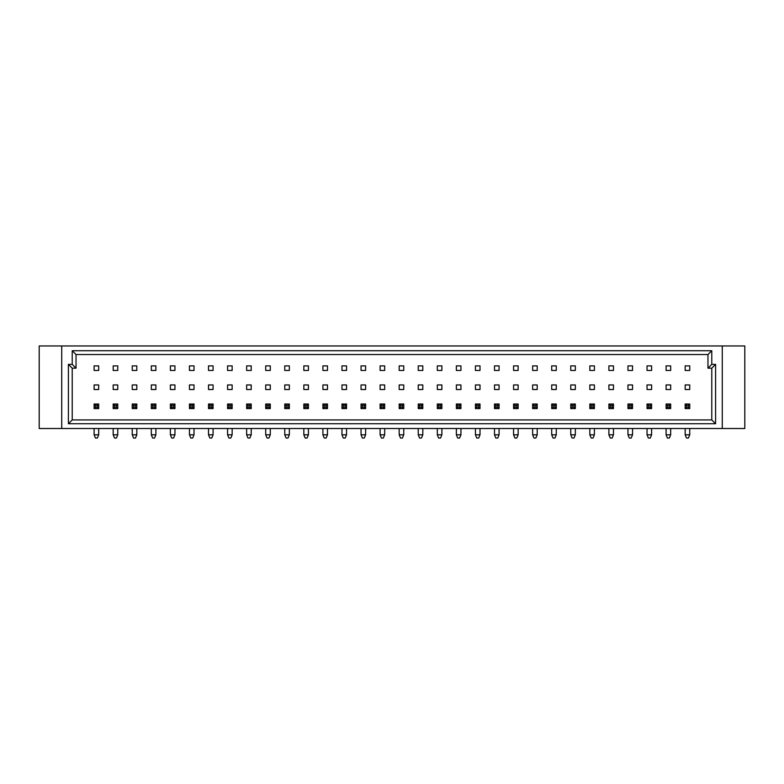 <?xml version="1.0" encoding="UTF-8"?>
<svg xmlns="http://www.w3.org/2000/svg" width="784" height="784" viewBox="0 0 784 784"><rect width="100%" height="100%" fill="white"/><g stroke="black" fill="none" stroke-linecap="round" stroke-linejoin="round"><path stroke-width="1.18" d="M94.109 365.883L94.109 370.46L98.686 370.46L98.686 365.883L94.109 365.883M94.109 384.944L94.109 389.521L98.686 389.521L98.686 384.944L94.109 384.944M113.18 365.883L113.18 370.46L117.757 370.46L117.757 365.883L113.18 365.883M132.241 370.46L136.818 370.46L136.818 365.883L132.241 365.883L132.241 370.46M151.312 370.46L155.889 370.46L155.889 365.883L151.312 365.883L151.312 370.46M170.373 370.46L174.95 370.46L174.95 365.883L170.373 365.883L170.373 370.46M189.444 370.46L194.02 370.46L194.02 365.883L189.444 365.883L189.444 370.46M208.505 370.46L213.081 370.46L213.081 365.883L208.505 365.883L208.505 370.46M227.576 370.46L232.152 370.46L232.152 365.883L227.576 365.883L227.576 370.46M246.637 370.46L251.213 370.46L251.213 365.883L246.637 365.883L246.637 370.46M265.707 370.46L270.284 370.46L270.284 365.883L265.707 365.883L265.707 370.46M284.768 370.46L289.345 370.46L289.345 365.883L284.768 365.883L284.768 370.46M303.839 370.46L308.416 370.46L308.416 365.883L303.839 365.883L303.839 370.46M322.91 370.46L327.477 370.46L327.477 365.883L322.91 365.883L322.91 370.46M341.971 370.46L346.548 370.46L346.548 365.883L341.971 365.883L341.971 370.46M361.042 370.46L365.618 370.46L365.618 365.883L361.042 365.883L361.042 370.46M380.103 370.46L384.679 370.46L384.679 365.883L380.103 365.883L380.103 370.46M399.174 370.46L403.75 370.46L403.75 365.883L399.174 365.883L399.174 370.46M418.235 370.46L422.811 370.46L422.811 365.883L418.235 365.883L418.235 370.46M437.305 370.46L441.882 370.46L441.882 365.883L437.305 365.883L437.305 370.46M456.366 370.46L460.943 370.46L460.943 365.883L456.366 365.883L456.366 370.46M475.437 370.46L480.014 370.46L480.014 365.883L475.437 365.883L475.437 370.46M494.498 370.46L499.075 370.46L499.075 365.883L494.498 365.883L494.498 370.46M513.569 370.46L518.146 370.46L518.146 365.883L513.569 365.883L513.569 370.46M532.63 370.46L537.207 370.46L537.207 365.883L532.63 365.883L532.63 370.46M551.701 370.46L556.277 370.46L556.277 365.883L551.701 365.883L551.701 370.46M570.762 370.46L575.338 370.46L575.338 365.883L570.762 365.883L570.762 370.46M589.833 370.46L594.409 370.46L594.409 365.883L589.833 365.883L589.833 370.46M608.894 370.46L613.47 370.46L613.47 365.883L608.894 365.883L608.894 370.46M627.964 370.46L632.541 370.46L632.541 365.883L627.964 365.883L627.964 370.46M647.035 370.46L651.602 370.46L651.602 365.883L647.035 365.883L647.035 370.46M666.096 370.46L670.673 370.46L670.673 365.883L666.096 365.883L666.096 370.46M685.167 370.46L689.744 370.46L689.744 365.883L685.167 365.883L685.167 370.46M113.18 384.944L113.18 389.521L117.757 389.521L117.757 384.944L113.18 384.944M132.241 389.521L136.818 389.521L136.818 384.944L132.241 384.944L132.241 389.521M151.312 389.521L155.889 389.521L155.889 384.944L151.312 384.944L151.312 389.521M170.373 389.521L174.95 389.521L174.95 384.944L170.373 384.944L170.373 389.521M189.444 389.521L194.02 389.521L194.02 384.944L189.444 384.944L189.444 389.521M208.505 389.521L213.081 389.521L213.081 384.944L208.505 384.944L208.505 389.521M227.576 389.521L232.152 389.521L232.152 384.944L227.576 384.944L227.576 389.521M246.637 389.521L251.213 389.521L251.213 384.944L246.637 384.944L246.637 389.521M265.707 389.521L270.284 389.521L270.284 384.944L265.707 384.944L265.707 389.521M284.768 389.521L289.345 389.521L289.345 384.944L284.768 384.944L284.768 389.521M303.839 389.521L308.416 389.521L308.416 384.944L303.839 384.944L303.839 389.521M322.91 389.521L327.477 389.521L327.477 384.944L322.91 384.944L322.91 389.521M341.971 389.521L346.548 389.521L346.548 384.944L341.971 384.944L341.971 389.521M361.042 389.521L365.618 389.521L365.618 384.944L361.042 384.944L361.042 389.521M380.103 389.521L384.679 389.521L384.679 384.944L380.103 384.944L380.103 389.521M399.174 389.521L403.75 389.521L403.75 384.944L399.174 384.944L399.174 389.521M418.235 389.521L422.811 389.521L422.811 384.944L418.235 384.944L418.235 389.521M437.305 389.521L441.882 389.521L441.882 384.944L437.305 384.944L437.305 389.521M456.366 389.521L460.943 389.521L460.943 384.944L456.366 384.944L456.366 389.521M475.437 389.521L480.014 389.521L480.014 384.944L475.437 384.944L475.437 389.521M494.498 389.521L499.075 389.521L499.075 384.944L494.498 384.944L494.498 389.521M513.569 389.521L518.146 389.521L518.146 384.944L513.569 384.944L513.569 389.521M532.63 389.521L537.207 389.521L537.207 384.944L532.63 384.944L532.63 389.521M551.701 389.521L556.277 389.521L556.277 384.944L551.701 384.944L551.701 389.521M570.762 389.521L575.338 389.521L575.338 384.944L570.762 384.944L570.762 389.521M589.833 389.521L594.409 389.521L594.409 384.944L589.833 384.944L589.833 389.521M608.894 389.521L613.47 389.521L613.47 384.944L608.894 384.944L608.894 389.521M627.964 389.521L632.541 389.521L632.541 384.944L627.964 384.944L627.964 389.521M647.035 389.521L651.602 389.521L651.602 384.944L647.035 384.944L647.035 389.521M666.096 389.521L670.673 389.521L670.673 384.944L666.096 384.944L666.096 389.521M685.167 389.521L689.744 389.521L689.744 384.944L685.167 384.944L685.167 389.521M715.586 423.742L68.414 423.742L68.414 364.354L72.226 364.354L72.226 350.722L711.774 350.722L711.774 364.354L715.586 364.354L715.586 423.742L711.774 419.93L711.774 368.166L707.962 368.166L707.962 354.535L76.038 354.535L76.038 368.166L72.226 368.166L72.226 419.93L711.774 419.93M61.72 428.515L61.72 345.96L39.2 345.96L39.2 428.515L744.8 428.515L744.8 345.96L722.28 345.96L722.28 428.515M61.72 345.96L722.28 345.96M711.774 364.354L707.962 368.166M707.962 354.535L711.774 350.722M76.038 354.535L72.226 350.722M715.586 364.354L711.774 368.166M76.038 368.166L72.226 364.354M72.226 368.166L68.414 364.354M68.414 423.742L72.226 419.93M98.686 404.015L98.686 408.591L97.353 407.249L97.353 405.348L98.686 404.015L94.109 404.015L95.442 405.348L95.442 407.249L94.109 408.591L94.109 404.015M97.353 405.348L95.442 405.348M97.353 407.249L95.442 407.249M98.686 408.591L94.109 408.591M94.109 428.515L94.109 434.806L95.442 438.04L97.353 438.04L98.686 434.806L94.109 434.806M98.686 428.515L98.686 434.806M136.818 404.015L136.818 408.591L135.485 407.249L135.485 405.348L136.818 404.015L132.241 404.015L133.574 405.348L133.574 407.249L132.241 408.591L132.241 404.015M135.485 405.348L133.574 405.348M135.485 407.249L133.574 407.249M136.818 408.591L132.241 408.591M132.241 428.515L132.241 434.806L133.574 438.04L135.485 438.04L136.818 434.806L132.241 434.806M136.818 428.515L136.818 434.806M117.757 404.015L117.757 408.591L116.414 407.249L116.414 405.348L117.757 404.015L113.18 404.015L114.513 405.348L114.513 407.249L113.18 408.591L113.18 404.015M116.414 405.348L114.513 405.348M116.414 407.249L114.513 407.249M117.757 408.591L113.18 408.591M113.18 428.515L113.18 434.806L114.513 438.04L116.414 438.04L117.757 434.806L113.18 434.806M117.757 428.515L117.757 434.806M155.889 404.015L155.889 408.591L154.546 407.249L154.546 405.348L155.889 404.015L151.312 404.015L152.645 405.348L152.645 407.249L151.312 408.591L151.312 404.015M154.546 405.348L152.645 405.348M154.546 407.249L152.645 407.249M155.889 408.591L151.312 408.591M151.312 428.515L151.312 434.806L152.645 438.04L154.546 438.04L155.889 434.806L151.312 434.806M155.889 428.515L155.889 434.806M174.95 404.015L174.95 408.591L173.617 407.249L173.617 405.348L174.95 404.015L170.373 404.015L171.706 405.348L171.706 407.249L170.373 408.591L170.373 404.015M173.617 405.348L171.706 405.348M173.617 407.249L171.706 407.249M174.95 408.591L170.373 408.591M170.373 428.515L170.373 434.806L171.706 438.04L173.617 438.04L174.95 434.806L170.373 434.806M174.95 428.515L174.95 434.806M213.081 404.015L213.081 408.591L211.749 407.249L211.749 405.348L213.081 404.015L208.505 404.015L209.847 405.348L209.847 407.249L208.505 408.591L208.505 404.015M211.749 405.348L209.847 405.348M211.749 407.249L209.847 407.249M213.081 408.591L208.505 408.591M208.505 428.515L208.505 434.806L209.847 438.04L211.749 438.04L213.081 434.806L208.505 434.806M213.081 428.515L213.081 434.806M251.213 404.015L251.213 408.591L249.88 407.249L249.88 405.348L251.213 404.015L246.637 404.015L247.979 405.348L247.979 407.249L246.637 408.591L246.637 404.015M249.88 405.348L247.979 405.348M249.88 407.249L247.979 407.249M251.213 408.591L246.637 408.591M246.637 428.515L246.637 434.806L247.979 438.04L249.88 438.04L251.213 434.806L246.637 434.806M251.213 428.515L251.213 434.806M194.02 404.015L194.02 408.591L192.688 407.249L192.688 405.348L194.02 404.015L189.444 404.015L190.777 405.348L190.777 407.249L189.444 408.591L189.444 404.015M192.688 405.348L190.777 405.348M192.688 407.249L190.777 407.249M194.02 408.591L189.444 408.591M189.444 428.515L189.444 434.806L190.777 438.04L192.688 438.04L194.02 434.806L189.444 434.806M194.02 428.515L194.02 434.806M232.152 404.015L232.152 408.591L230.819 407.249L230.819 405.348L232.152 404.015L227.576 404.015L228.908 405.348L228.908 407.249L227.576 408.591L227.576 404.015M230.819 405.348L228.908 405.348M230.819 407.249L228.908 407.249M232.152 408.591L227.576 408.591M227.576 428.515L227.576 434.806L228.908 438.04L230.819 438.04L232.152 434.806L227.576 434.806M232.152 428.515L232.152 434.806M270.284 404.015L270.284 408.591L268.951 407.249L268.951 405.348L270.284 404.015L265.707 404.015L267.04 405.348L267.04 407.249L265.707 408.591L265.707 404.015M268.951 405.348L267.04 405.348M268.951 407.249L267.04 407.249M270.284 408.591L265.707 408.591M265.707 428.515L265.707 434.806L267.04 438.04L268.951 438.04L270.284 434.806L265.707 434.806M270.284 428.515L270.284 434.806M289.345 404.015L289.345 408.591L288.012 407.249L288.012 405.348L289.345 404.015L284.768 404.015L286.111 405.348L286.111 407.249L284.768 408.591L284.768 404.015M288.012 405.348L286.111 405.348M288.012 407.249L286.111 407.249M289.345 408.591L284.768 408.591M284.768 428.515L284.768 434.806L286.111 438.04L288.012 438.04L289.345 434.806L284.768 434.806M289.345 428.515L289.345 434.806M327.477 404.015L327.477 408.591L326.144 407.249L326.144 405.348L327.477 404.015L322.91 404.015L324.243 405.348L324.243 407.249L322.91 408.591L322.91 404.015M326.144 405.348L324.243 405.348M326.144 407.249L324.243 407.249M327.477 408.591L322.91 408.591M322.91 428.515L322.91 434.806L324.243 438.04L326.144 438.04L327.477 434.806L322.91 434.806M327.477 428.515L327.477 434.806M365.618 404.015L365.618 408.591L364.276 407.249L364.276 405.348L365.618 404.015L361.042 404.015L362.375 405.348L362.375 407.249L361.042 408.591L361.042 404.015M364.276 405.348L362.375 405.348M364.276 407.249L362.375 407.249M365.618 408.591L361.042 408.591M361.042 428.515L361.042 434.806L362.375 438.04L364.276 438.04L365.618 434.806L361.042 434.806M365.618 428.515L365.618 434.806M403.75 404.015L403.75 408.591L402.408 407.249L402.408 405.348L403.75 404.015L399.174 404.015L400.506 405.348L400.506 407.249L399.174 408.591L399.174 404.015M402.408 405.348L400.506 405.348M402.408 407.249L400.506 407.249M403.75 408.591L399.174 408.591M399.174 428.515L399.174 434.806L400.506 438.04L402.408 438.04L403.75 434.806L399.174 434.806M403.75 428.515L403.75 434.806M441.882 404.015L441.882 408.591L440.539 407.249L440.539 405.348L441.882 404.015L437.305 404.015L438.638 405.348L438.638 407.249L437.305 408.591L437.305 404.015M440.539 405.348L438.638 405.348M440.539 407.249L438.638 407.249M441.882 408.591L437.305 408.591M437.305 428.515L437.305 434.806L438.638 438.04L440.539 438.04L441.882 434.806L437.305 434.806M441.882 428.515L441.882 434.806M480.014 404.015L480.014 408.591L478.681 407.249L478.681 405.348L480.014 404.015L475.437 404.015L476.77 405.348L476.77 407.249L475.437 408.591L475.437 404.015M478.681 405.348L476.77 405.348M478.681 407.249L476.77 407.249M480.014 408.591L475.437 408.591M475.437 428.515L475.437 434.806L476.77 438.04L478.681 438.04L480.014 434.806L475.437 434.806M480.014 428.515L480.014 434.806M518.146 404.015L518.146 408.591L516.813 407.249L516.813 405.348L518.146 404.015L513.569 404.015L514.902 405.348L514.902 407.249L513.569 408.591L513.569 404.015M516.813 405.348L514.902 405.348M516.813 407.249L514.902 407.249M518.146 408.591L513.569 408.591M513.569 428.515L513.569 434.806L514.902 438.04L516.813 438.04L518.146 434.806L513.569 434.806M518.146 428.515L518.146 434.806M556.277 404.015L556.277 408.591L554.945 407.249L554.945 405.348L556.277 404.015L551.701 404.015L553.034 405.348L553.034 407.249L551.701 408.591L551.701 404.015M554.945 405.348L553.034 405.348M554.945 407.249L553.034 407.249M556.277 408.591L551.701 408.591M551.701 428.515L551.701 434.806L553.034 438.04L554.945 438.04L556.277 434.806L551.701 434.806M556.277 428.515L556.277 434.806M594.409 404.015L594.409 408.591L593.076 407.249L593.076 405.348L594.409 404.015L589.833 404.015L591.165 405.348L591.165 407.249L589.833 408.591L589.833 404.015M593.076 405.348L591.165 405.348M593.076 407.249L591.165 407.249M594.409 408.591L589.833 408.591M589.833 428.515L589.833 434.806L591.165 438.04L593.076 438.04L594.409 434.806L589.833 434.806M594.409 428.515L594.409 434.806M632.541 404.015L632.541 408.591L631.208 407.249L631.208 405.348L632.541 404.015L627.964 404.015L629.297 405.348L629.297 407.249L627.964 408.591L627.964 404.015M631.208 405.348L629.297 405.348M631.208 407.249L629.297 407.249M632.541 408.591L627.964 408.591M627.964 428.515L627.964 434.806L629.297 438.04L631.208 438.04L632.541 434.806L627.964 434.806M632.541 428.515L632.541 434.806M670.673 404.015L670.673 408.591L669.34 407.249L669.34 405.348L670.673 404.015L666.096 404.015L667.429 405.348L667.429 407.249L666.096 408.591L666.096 404.015M669.34 405.348L667.429 405.348M669.34 407.249L667.429 407.249M670.673 408.591L666.096 408.591M666.096 428.515L666.096 434.806L667.429 438.04L669.34 438.04L670.673 434.806L666.096 434.806M670.673 428.515L670.673 434.806M308.416 404.015L308.416 408.591L307.083 407.249L307.083 405.348L308.416 404.015L303.839 404.015L305.172 405.348L305.172 407.249L303.839 408.591L303.839 404.015M307.083 405.348L305.172 405.348M307.083 407.249L305.172 407.249M308.416 408.591L303.839 408.591M303.839 428.515L303.839 434.806L305.172 438.04L307.083 438.04L308.416 434.806L303.839 434.806M308.416 428.515L308.416 434.806M346.548 404.015L346.548 408.591L345.215 407.249L345.215 405.348L346.548 404.015L341.971 404.015L343.304 405.348L343.304 407.249L341.971 408.591L341.971 404.015M345.215 405.348L343.304 405.348M345.215 407.249L343.304 407.249M346.548 408.591L341.971 408.591M341.971 428.515L341.971 434.806L343.304 438.04L345.215 438.04L346.548 434.806L341.971 434.806M346.548 428.515L346.548 434.806M384.679 404.015L384.679 408.591L383.347 407.249L383.347 405.348L384.679 404.015L380.103 404.015L381.436 405.348L381.436 407.249L380.103 408.591L380.103 404.015M383.347 405.348L381.436 405.348M383.347 407.249L381.436 407.249M384.679 408.591L380.103 408.591M380.103 428.515L380.103 434.806L381.436 438.04L383.347 438.04L384.679 434.806L380.103 434.806M384.679 428.515L384.679 434.806M422.811 404.015L422.811 408.591L421.478 407.249L421.478 405.348L422.811 404.015L418.235 404.015L419.567 405.348L419.567 407.249L418.235 408.591L418.235 404.015M421.478 405.348L419.567 405.348M421.478 407.249L419.567 407.249M422.811 408.591L418.235 408.591M418.235 428.515L418.235 434.806L419.567 438.04L421.478 438.04L422.811 434.806L418.235 434.806M422.811 428.515L422.811 434.806M460.943 404.015L460.943 408.591L459.61 407.249L459.61 405.348L460.943 404.015L456.366 404.015L457.699 405.348L457.699 407.249L456.366 408.591L456.366 404.015M459.61 405.348L457.699 405.348M459.61 407.249L457.699 407.249M460.943 408.591L456.366 408.591M456.366 428.515L456.366 434.806L457.699 438.04L459.61 438.04L460.943 434.806L456.366 434.806M460.943 428.515L460.943 434.806M499.075 404.015L499.075 408.591L497.742 407.249L497.742 405.348L499.075 404.015L494.498 404.015L495.831 405.348L495.831 407.249L494.498 408.591L494.498 404.015M497.742 405.348L495.831 405.348M497.742 407.249L495.831 407.249M499.075 408.591L494.498 408.591M494.498 428.515L494.498 434.806L495.831 438.04L497.742 438.04L499.075 434.806L494.498 434.806M499.075 428.515L499.075 434.806M537.207 404.015L537.207 408.591L535.874 407.249L535.874 405.348L537.207 404.015L532.63 404.015L533.973 405.348L533.973 407.249L532.63 408.591L532.63 404.015M535.874 405.348L533.973 405.348M535.874 407.249L533.973 407.249M537.207 408.591L532.63 408.591M532.63 428.515L532.63 434.806L533.973 438.04L535.874 438.04L537.207 434.806L532.63 434.806M537.207 428.515L537.207 434.806M575.338 404.015L575.338 408.591L574.006 407.249L574.006 405.348L575.338 404.015L570.762 404.015L572.104 405.348L572.104 407.249L570.762 408.591L570.762 404.015M574.006 405.348L572.104 405.348M574.006 407.249L572.104 407.249M575.338 408.591L570.762 408.591M570.762 428.515L570.762 434.806L572.104 438.04L574.006 438.04L575.338 434.806L570.762 434.806M575.338 428.515L575.338 434.806M613.47 404.015L613.47 408.591L612.137 407.249L612.137 405.348L613.47 404.015L608.894 404.015L610.236 405.348L610.236 407.249L608.894 408.591L608.894 404.015M612.137 405.348L610.236 405.348M612.137 407.249L610.236 407.249M613.47 408.591L608.894 408.591M608.894 428.515L608.894 434.806L610.236 438.04L612.137 438.04L613.47 434.806L608.894 434.806M613.47 428.515L613.47 434.806M651.602 404.015L651.602 408.591L650.269 407.249L650.269 405.348L651.602 404.015L647.035 404.015L648.368 405.348L648.368 407.249L647.035 408.591L647.035 404.015M650.269 405.348L648.368 405.348M650.269 407.249L648.368 407.249M651.602 408.591L647.035 408.591M647.035 428.515L647.035 434.806L648.368 438.04L650.269 438.04L651.602 434.806L647.035 434.806M651.602 428.515L651.602 434.806M689.744 404.015L689.744 408.591L688.401 407.249L688.401 405.348L689.744 404.015L685.167 404.015L686.5 405.348L686.5 407.249L685.167 408.591L685.167 404.015M688.401 405.348L686.5 405.348M688.401 407.249L686.5 407.249M689.744 408.591L685.167 408.591M685.167 428.515L685.167 434.806L686.5 438.04L688.401 438.04L689.744 434.806L685.167 434.806M689.744 428.515L689.744 434.806"/></g></svg>
